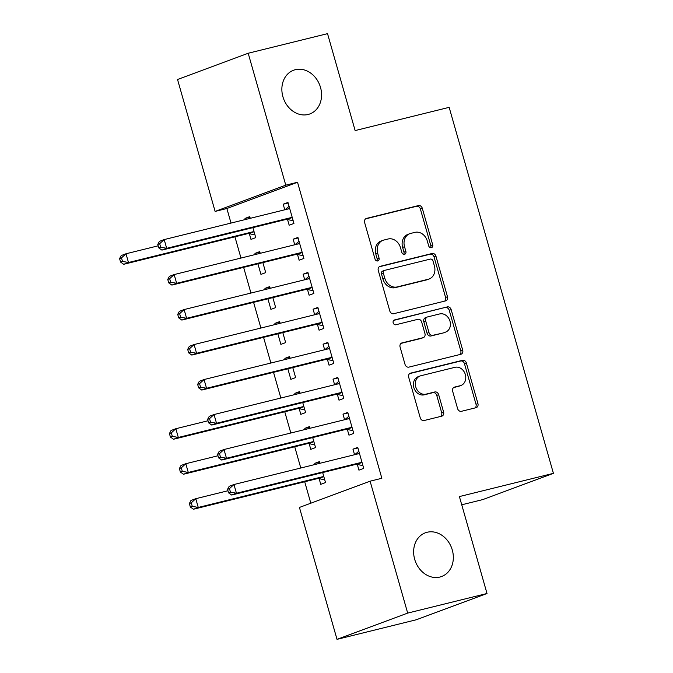 <?xml version="1.0" encoding="UTF-8"?>
<svg xmlns="http://www.w3.org/2000/svg" width="673" height="673" viewBox="0 0 673 673"><rect width="100%" height="100%" fill="white"/><g stroke="black" fill="none" stroke-linecap="round" stroke-linejoin="round"><path stroke-width="1.01" d="M431.359 247.698A2.507 2.078 69.6 0 0 431.553 247.639A2.507 2.078 69.6 0 0 432.697 244.795L422.299 208.302A3.575 2.961 69.6 0 0 418.438 205.585L366.524 218.405A3.575 2.961 69.6 0 0 366.263 218.489A3.575 2.961 69.6 0 0 364.623 222.553L375.012 259.046A2.507 2.078 69.6 0 0 377.721 260.947A2.507 2.078 69.6 0 0 377.906 260.897A2.507 2.078 69.6 0 0 379.05 258.045L377.713 253.326A11.441 9.489 69.6 0 1 382.954 240.32A11.441 9.489 69.6 0 1 383.803 240.059L388.136 238.991A11.441 9.489 69.6 0 1 400.494 247.698L401.84 252.417A2.507 2.078 69.6 0 0 404.54 254.327A2.507 2.078 69.6 0 0 404.725 254.268A2.507 2.078 69.6 0 0 405.878 251.424L404.532 246.697A11.441 9.489 69.6 0 1 409.773 233.691A11.441 9.489 69.6 0 1 410.631 233.43L414.955 232.362A11.441 9.489 69.6 0 1 427.313 241.069L428.659 245.796A2.507 2.078 69.6 0 0 431.359 247.698M430.484 247.698A2.507 2.078 69.6 0 0 430.787 245.51L420.389 209.017A3.575 2.961 69.6 0 0 416.528 206.291L365.574 218.885M376.838 260.947A2.507 2.078 69.6 0 0 377.141 258.76L375.795 254.032L377.713 253.326M403.665 254.318A2.507 2.078 69.6 0 0 403.968 252.131L402.622 247.412L404.532 246.697M427.103 532.267A23.319 19.332 69.6 0 0 425.361 532.806A23.319 19.332 69.6 0 0 415.005 560.357A23.319 19.332 69.6 0 0 439.864 577.055A23.319 19.332 69.6 0 0 441.606 576.517A23.319 19.332 69.6 0 0 451.97 548.966A23.319 19.332 69.6 0 0 427.103 532.267M295.338 69.689A23.319 19.332 69.6 0 0 293.596 70.228A23.319 19.332 69.6 0 0 283.232 97.778A23.319 19.332 69.6 0 0 308.099 114.477A23.319 19.332 69.6 0 0 309.841 113.947A23.319 19.332 69.6 0 0 320.197 86.388A23.319 19.332 69.6 0 0 295.338 69.689M457.59 408.587A3.575 2.961 69.6 0 0 461.451 411.304L476.013 407.703A3.575 2.961 69.6 0 0 476.282 407.628A3.575 2.961 69.6 0 0 477.923 403.556L466.381 363.033A3.575 2.961 69.6 0 0 462.511 360.307L410.606 373.136A3.575 2.961 69.6 0 0 410.337 373.212A3.575 2.961 69.6 0 0 408.696 377.284L420.238 417.807A3.575 2.961 69.6 0 0 424.099 420.532L441.698 416.183A3.575 2.961 69.6 0 0 441.959 416.099A3.575 2.961 69.6 0 0 443.6 412.036L438.661 394.689A3.575 2.961 69.6 0 0 434.8 391.972L426.076 394.126A9.565 7.933 69.6 0 1 415.872 387.278A9.565 7.933 69.6 0 1 420.129 375.971A9.565 7.933 69.6 0 1 420.844 375.753L455.015 367.307A9.565 7.933 69.6 0 1 465.22 374.163A9.565 7.933 69.6 0 1 460.963 385.461A9.565 7.933 69.6 0 1 460.248 385.688L454.553 387.093A3.575 2.961 69.6 0 0 454.283 387.177A3.575 2.961 69.6 0 0 452.651 391.24L457.59 408.587M370.1 481.187L407.678 613.095L337.013 639.35L299.435 507.434L370.1 481.187L381.852 478.276L297.525 182.257L285.773 185.159L215.116 211.415L177.537 79.498L248.194 53.251L285.773 185.159M248.194 53.251L327.532 33.65L355.134 130.57L449.16 107.344L553.416 473.346L459.398 496.573L487.008 593.502L407.678 613.095M445.585 300.89A3.575 2.961 69.6 0 0 445.854 300.806A3.575 2.961 69.6 0 0 447.495 296.743L435.953 256.22A3.575 2.961 69.6 0 0 432.091 253.494L380.178 266.323A3.575 2.961 69.6 0 0 379.909 266.399A3.575 2.961 69.6 0 0 378.268 270.462L389.81 310.993A3.575 2.961 69.6 0 0 393.68 313.719L445.585 300.89M451.162 309.622L462.704 350.153A3.575 2.961 69.6 0 1 461.072 354.217A3.575 2.961 69.6 0 1 460.803 354.301L408.89 367.122A3.575 2.961 69.6 0 1 405.028 364.404L400.09 347.058A3.575 2.961 69.6 0 1 401.722 342.994A3.575 2.961 69.6 0 1 401.991 342.91L423.048 337.711A3.575 2.961 69.6 0 0 423.317 337.627A3.575 2.961 69.6 0 0 424.949 333.564L421.677 322.056A3.575 2.961 69.6 0 0 417.815 319.33L395.892 324.748A2.507 2.078 69.6 0 1 393.225 322.956A2.507 2.078 69.6 0 1 394.336 319.995A2.507 2.078 69.6 0 1 394.521 319.944L447.301 306.905A3.575 2.961 69.6 0 1 451.162 309.622L449.253 310.337L460.795 350.86L462.704 350.153M461.737 504.792L482.76 499.602L553.416 473.346M347.361 429.5L348.976 435.162L353.754 433.387L347.773 412.389L342.994 414.164L344.584 419.733M310.051 428.264L309.572 426.581L304.802 428.356L305.121 429.483M309.168 443.684L310.783 449.354L315.553 447.579L312.701 437.568M327.431 359.517L329.038 365.178L333.816 363.403L327.835 342.414L323.065 344.189L324.647 349.75M290.122 358.28L289.642 356.606L284.864 358.373L285.184 359.5M287.834 368.804L290.845 379.37L295.624 377.595L292.772 367.584M307.494 289.533L309.109 295.195L313.879 293.428L307.898 272.43L303.128 274.205L304.709 279.775M270.184 288.305L269.705 286.622L264.935 288.397L265.255 289.516M267.904 298.82L270.908 309.387L275.686 307.611L272.834 297.601M287.556 219.549L289.171 225.219L293.95 223.444L287.968 202.447L283.19 204.222L284.78 209.791M250.247 218.321L249.767 216.639L244.997 218.414L245.317 219.541M249.363 233.741L250.979 239.411L255.748 237.636L252.897 227.625M297.525 182.257L226.868 208.512L231.016 223.074M234.927 236.82L240.984 258.062M243.634 267.366L250.945 293.058M253.595 302.354L260.914 328.045M263.564 337.35L270.882 363.033M273.532 372.337L280.851 398.029M284.763 411.775L290.82 433.017M294.732 446.763L300.781 468.004M304.701 481.75L310.808 503.211M260.215 253.309L259.736 251.626L254.966 253.401L255.286 254.529M257.936 263.833L260.947 274.399L265.717 272.624L262.865 262.613M297.525 254.545L299.14 260.207L303.918 258.432L297.937 237.443L293.159 239.209L294.749 244.779M280.153 323.292L279.674 321.61L274.895 323.385L275.223 324.512M277.873 333.816L280.877 344.383L285.655 342.607L282.803 332.597M317.463 324.529L319.078 330.191L323.848 328.416L317.866 307.418L313.096 309.193L314.678 314.762M300.091 393.276L299.611 391.593L294.833 393.369L295.153 394.496M299.199 408.696L300.814 414.358L305.592 412.583L302.741 402.58M337.4 394.504L339.007 400.174L343.785 398.399L337.804 377.402L333.026 379.177L334.616 384.746M320.02 463.251L319.54 461.577L314.771 463.344L315.09 464.471M319.137 478.68L320.752 484.341L325.522 482.566L322.67 472.555M357.329 464.488L358.945 470.149L363.714 468.374L357.742 447.385L352.963 449.16L354.553 454.729M487.008 593.502L416.343 619.749L337.013 639.35M226.868 208.512L215.116 211.415M244.997 218.414L249.927 217.194M283.19 204.222L288.128 203.002M254.966 253.401L259.896 252.182M293.159 239.209L298.089 237.998M264.935 288.397L269.865 287.178M303.128 274.205L308.057 272.986M274.895 323.385L279.833 322.165M313.096 309.193L318.026 307.973M284.864 358.373L289.802 357.161M323.065 344.189L327.995 342.969M294.833 393.369L299.763 392.149M333.026 379.177L337.964 377.957M304.802 428.356L309.731 427.136M342.994 414.164L347.933 412.944M314.771 463.344L319.7 462.132M352.963 449.16L357.893 447.94M409.773 233.691L407.863 234.406A11.441 9.489 69.6 0 0 402.622 247.412M382.954 240.32L381.044 241.027A11.441 9.489 69.6 0 0 375.795 254.032M444.634 301.125A3.575 2.961 69.6 0 0 445.585 297.458L434.043 256.926A3.575 2.961 69.6 0 0 430.182 254.201L379.219 266.794M432.991 260.989A2.507 2.078 69.6 0 0 430.283 259.088L384.72 270.344A2.507 2.078 69.6 0 0 384.527 270.403A2.507 2.078 69.6 0 0 383.383 273.246L384.805 278.227A11.441 9.489 69.6 0 0 397.163 286.934L428.306 279.245A11.441 9.489 69.6 0 0 429.164 278.975A11.441 9.489 69.6 0 0 434.405 265.97L432.991 260.989M382.811 271.051A2.507 2.078 69.6 0 0 382.617 271.11A2.507 2.078 69.6 0 0 381.473 273.953L383.383 273.246M429.164 278.975L427.254 279.69A11.441 9.489 69.6 0 1 426.396 279.951L395.253 287.649A11.441 9.489 69.6 0 1 382.895 278.933L381.473 273.953M459.852 354.536A3.575 2.961 69.6 0 0 460.795 350.86M401.032 343.381L421.138 338.418A3.575 2.961 69.6 0 0 421.407 338.334A3.575 2.961 69.6 0 0 421.66 338.225M393.739 320.373L447.301 306.905M444.895 332.311A9.565 7.933 69.6 0 0 445.61 332.092A9.565 7.933 69.6 0 0 449.858 320.785A9.565 7.933 69.6 0 0 439.662 313.938L427.616 316.916A3.575 2.961 69.6 0 0 427.347 316.991A3.575 2.961 69.6 0 0 425.715 321.055L428.987 332.563A3.575 2.961 69.6 0 0 432.848 335.289L442.985 333.026A9.565 7.933 69.6 0 0 443.7 332.799L445.61 332.092M425.706 317.622A3.575 2.961 69.6 0 0 425.437 317.706A3.575 2.961 69.6 0 0 423.805 321.77L425.715 321.055M442.985 333.026L430.939 335.995A3.575 2.961 69.6 0 1 427.077 333.278L423.805 321.77M449.253 310.337A3.575 2.961 69.6 0 0 445.391 307.611M460.963 385.461L459.053 386.176A9.565 7.933 69.6 0 1 458.338 386.395L453.594 387.564M420.129 375.971L418.219 376.678A9.565 7.933 69.6 0 0 413.962 387.985A9.565 7.933 69.6 0 0 424.167 394.832L426.076 394.126M440.739 416.419A3.575 2.961 69.6 0 0 441.69 412.751L436.752 395.404A3.575 2.961 69.6 0 0 432.89 392.679L424.167 394.832M475.062 407.939A3.575 2.961 69.6 0 0 476.013 404.271L464.471 363.74A3.575 2.961 69.6 0 0 460.601 361.022L409.647 373.608M158.18 245.822L125.994 253.771L128.484 262.52L123.714 264.296L247.706 233.657A3.643 3.02 -110.4 0 1 248.875 233.64L254.966 234.885M122.486 261.368L121.493 257.868L119.584 258.583L120.576 262.075L122.486 261.368L128.484 262.52L252.476 231.891A3.643 3.02 -110.4 0 1 253.645 231.874L254.142 231.966M119.584 258.583L121.224 255.547L125.994 253.771L121.493 257.868M123.714 264.296L120.576 262.075M157.776 244.392L158.778 247.891L160.687 247.176L159.686 243.676L157.776 244.392L159.417 241.355L164.195 239.58L288.187 208.95A3.643 3.02 69.6 0 0 288.456 208.866A3.643 3.02 69.6 0 0 289.205 208.428L289.583 208.117M159.686 243.676L164.195 239.58L166.685 248.329L161.907 250.104L285.899 219.474A3.643 3.02 69.6 0 1 287.068 219.457L293.167 220.702M292.334 217.783L291.846 217.682A3.643 3.02 69.6 0 0 290.677 217.699L166.685 248.329L160.687 247.176M284.982 209.74L289.062 206.308M158.778 247.891L161.907 250.104M167.745 279.379L168.738 282.879L170.648 282.172L169.655 278.672L167.745 279.379L169.386 276.342L174.156 274.567L298.147 243.937A3.643 3.02 69.6 0 0 298.425 243.853A3.643 3.02 69.6 0 0 299.174 243.416L299.544 243.104M169.655 278.672L174.156 274.567L176.654 283.316L171.876 285.091L295.868 254.461A3.643 3.02 69.6 0 1 297.037 254.444L303.136 255.69M302.303 252.77L301.815 252.669A3.643 3.02 69.6 0 0 300.646 252.686L176.654 283.316L170.648 282.172M294.942 244.728L299.031 241.296M168.738 282.879L171.876 285.091M177.714 314.367L178.707 317.866L180.616 317.16L179.624 313.66L177.714 314.367L179.355 311.338L184.124 309.563L308.116 278.933A3.643 3.02 69.6 0 0 308.394 278.849A3.643 3.02 69.6 0 0 309.143 278.403L309.513 278.092M179.624 313.66L184.124 309.563L186.614 318.312L181.845 320.079L305.836 289.449A3.643 3.02 69.6 0 1 307.006 289.432L313.096 290.677M312.272 287.758L311.776 287.657A3.643 3.02 69.6 0 0 310.606 287.682L186.614 318.312L180.616 317.16M304.911 279.724L309 276.283M178.707 317.866L181.845 320.079M187.683 349.363L188.676 352.862L190.585 352.147L189.593 348.648L187.683 349.363L189.315 346.326L194.093 344.551L318.085 313.921A3.643 3.02 69.6 0 0 318.354 313.837A3.643 3.02 69.6 0 0 319.111 313.399L319.482 313.088M189.593 348.648L194.093 344.551L196.583 353.3L191.813 355.075L315.805 324.445A3.643 3.02 69.6 0 1 316.975 324.428L323.065 325.673M322.232 322.754L321.744 322.653A3.643 3.02 69.6 0 0 320.575 322.67L196.583 353.3L190.585 352.147M314.88 314.712L318.968 311.279M188.676 352.862L191.813 355.075M197.643 384.35L198.644 387.85L200.554 387.143L199.553 383.644L197.643 384.35L199.284 381.313L204.062 379.538L328.054 348.908A3.643 3.02 69.6 0 0 328.323 348.824A3.643 3.02 69.6 0 0 329.08 348.387L329.45 348.076M199.553 383.644L204.062 379.538L206.552 388.287L201.782 390.062L325.774 359.432A3.643 3.02 69.6 0 1 326.935 359.416L333.034 360.661M332.201 357.742L331.713 357.641A3.643 3.02 69.6 0 0 330.544 357.657L206.552 388.287L200.554 387.143M324.849 349.708L328.937 346.267M198.644 387.85L201.782 390.062M208.024 420.768L175.83 428.726L178.328 437.467L173.55 439.242L297.542 408.612A3.643 3.02 -110.4 0 1 298.711 408.595L304.81 409.84M172.322 436.323L171.329 432.823L169.419 433.53L170.412 437.029L172.322 436.323L178.328 437.467L302.32 406.837A3.643 3.02 -110.4 0 1 303.481 406.82L303.977 406.921M169.419 433.53L171.06 430.493L175.83 428.726L171.329 432.823M173.55 439.242L170.412 437.029M207.612 419.346L208.613 422.837L210.523 422.131L209.522 418.631L207.612 419.346L209.253 416.309L214.031 414.534L338.023 383.904A3.643 3.02 69.6 0 0 338.292 383.82A3.643 3.02 69.6 0 0 339.041 383.383L339.419 383.063M209.522 418.631L214.031 414.534L216.521 423.283L211.743 425.058L335.734 394.428A3.643 3.02 69.6 0 1 336.904 394.403L343.003 395.648M342.17 392.729L341.682 392.637A3.643 3.02 69.6 0 0 340.513 392.653L216.521 423.283L210.523 422.131M334.817 384.695L338.898 381.255M208.613 422.837L211.743 425.058M217.985 455.764L185.798 463.714L188.289 472.463L183.519 474.238L307.511 443.608A3.643 3.02 -110.4 0 1 308.68 443.591L314.771 444.836M182.29 471.31L181.298 467.811L179.388 468.526L180.381 472.025L182.29 471.31L188.289 472.463L312.28 441.833A3.643 3.02 -110.4 0 1 313.45 441.816L313.946 441.917M179.388 468.526L181.029 465.489L185.798 463.714L181.298 467.811M183.519 474.238L180.381 472.025M217.581 454.334L218.582 457.833L220.492 457.127L219.491 453.627L217.581 454.334L219.221 451.297L223.991 449.522L347.983 418.892A3.643 3.02 69.6 0 0 348.261 418.808A3.643 3.02 69.6 0 0 349.009 418.37L349.388 418.059M219.491 453.627L223.991 449.522L226.49 458.271L221.711 460.046L345.703 429.416A3.643 3.02 69.6 0 1 346.873 429.399L352.972 430.644M352.139 427.725L351.651 427.624A3.643 3.02 69.6 0 0 350.482 427.641L226.49 458.271L220.492 457.127M344.786 419.683L348.866 416.251M218.582 457.833L221.711 460.046M227.954 490.752L195.767 498.701L198.257 507.45L193.488 509.225L317.479 478.596A3.643 3.02 -110.4 0 1 318.649 478.579L324.739 479.824M192.259 506.306L191.267 502.807L189.357 503.513L190.35 507.013L192.259 506.306L198.257 507.45L322.249 476.82A3.643 3.02 -110.4 0 1 323.419 476.804L323.906 476.905M189.357 503.513L190.989 500.476L195.767 498.701L191.267 502.807M193.488 509.225L190.35 507.013M227.55 489.321L228.542 492.821L230.452 492.114L229.459 488.615L227.55 489.321L229.19 486.285L233.96 484.518L357.952 453.888A3.643 3.02 69.6 0 0 358.229 453.804A3.643 3.02 69.6 0 0 358.978 453.358L359.348 453.047M229.459 488.615L233.96 484.518L236.459 493.259L231.68 495.034L355.672 464.404A3.643 3.02 69.6 0 1 356.841 464.387L362.94 465.632M362.108 462.713L361.611 462.612A3.643 3.02 69.6 0 0 360.45 462.629L236.459 493.259L230.452 492.114M354.747 454.679L358.835 451.238M228.542 492.821L231.68 495.034M430.787 245.51L432.697 244.795M377.141 258.76L379.05 258.045M403.968 252.131L405.878 251.424M366.003 218.599L366.524 218.405M416.528 206.291L418.438 205.585M420.389 209.017L422.299 208.302M379.656 266.516L380.178 266.323M430.182 254.201L432.091 253.494M434.043 256.926L435.953 256.22M445.585 297.458L447.495 296.743M382.895 278.933L384.805 278.227M395.253 287.649L397.163 286.934M426.396 279.951L428.306 279.245M401.47 343.104L401.991 342.91M421.138 338.418L423.048 337.711M427.077 333.278L428.987 332.563M430.939 335.995L432.848 335.289M454.031 387.286L454.553 387.093M458.338 386.395L460.248 385.688M432.89 392.679L434.8 391.972M436.752 395.404L438.661 394.689M441.69 412.751L443.6 412.036M410.076 373.33L410.606 373.136M460.601 361.022L462.511 360.307M464.471 363.74L466.381 363.033M476.013 404.271L477.923 403.556M247.706 233.657L252.476 231.891M248.875 233.64L253.645 231.874M291.846 217.682L287.068 219.457M290.677 217.699L285.899 219.474M289.205 208.428L287.035 209.236M301.815 252.669L297.037 254.444M300.646 252.686L295.868 254.461M299.174 243.416L297.003 244.223M311.776 287.657L307.006 289.432M310.606 287.682L305.836 289.449M309.143 278.403L306.964 279.219M321.744 322.653L316.975 324.428M320.575 322.67L315.805 324.445M319.111 313.399L316.933 314.207M331.713 357.641L326.935 359.416M330.544 357.657L325.774 359.432M329.08 348.387L326.901 349.194M297.542 408.612L302.32 406.837M298.711 408.595L303.481 406.82M341.682 392.637L336.904 394.403M340.513 392.653L335.734 394.428M339.041 383.383L336.87 384.19M307.511 443.608L312.28 441.833M308.68 443.591L313.45 441.816M351.651 427.624L346.873 429.399M350.482 427.641L345.703 429.416M349.009 418.37L346.839 419.178M317.479 478.596L322.249 476.82M318.649 478.579L323.419 476.804M361.611 462.612L356.841 464.387M360.45 462.629L355.672 464.404M358.978 453.358L356.808 454.166M382.617 271.11L384.527 270.403M421.407 338.334L423.317 337.627M425.437 317.706L427.347 316.991"/></g></svg>
